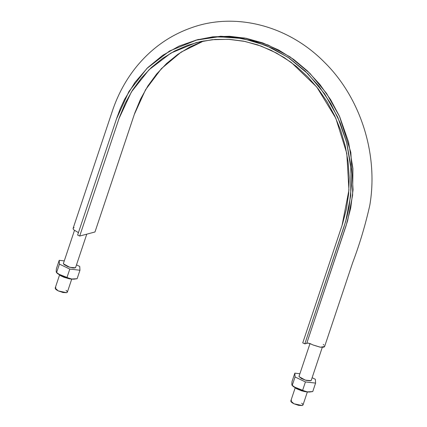 <?xml version="1.0" encoding="UTF-8"?>
<svg xmlns="http://www.w3.org/2000/svg" width="427" height="427" viewBox="0 0 427 427"><rect width="100%" height="100%" fill="white"/><g stroke="black" fill="none" stroke-linecap="round" stroke-linejoin="round"><path stroke-width="0.64" d="M195.502 40.234L218.843 36.749L242.771 38.526L266.133 45.492L288.145 57.389L307.942 73.786L324.648 93.913L337.762 117.211L346.644 142.511L351.026 169.06L350.7 195.705L345.705 221.362L304.819 343.874L343.997 226.78L346.932 216.905L349.142 206.764L351.384 185.75L350.615 164.534L346.863 143.381L340.25 123.029L330.898 103.836L319.076 86.345L305.07 70.989L289.18 58.099L271.903 48.07L253.515 41.061L234.669 37.336L215.587 36.919L197.018 39.839L179.143 46.063L162.671 55.35L147.769 67.599L135.001 82.336L124.54 99.39L120.286 108.607L116.726 118.188L77.618 235.058L116.454 119L128.938 91.469L146.904 68.448L169.524 51.016L197.413 39.722L220.754 36.242L244.682 38.019L268.044 44.984L290.056 56.876L309.853 73.279L326.559 93.406L339.673 116.704L348.555 142.004L352.937 168.553L352.611 195.198L347.615 220.855L306.73 343.361L304.819 343.874L308.064 343.036L311.545 344.269M203.86 40.891L181.144 52.099L161.406 68.635L145.554 89.734L134.313 114.425L94.981 231.978L79.694 236.051L77.618 235.058L79.694 236.051L94.981 231.978L134.767 113.102L140.579 99.021L147.902 85.923L156.64 73.999L166.658 63.436L177.813 54.368L189.946 46.933L202.884 41.238M74.074 227.666L73.225 228.135L73.129 228.877L73.77 229.822L78.461 232.646M302.748 342.881L304.819 343.874L302.748 342.881L342.518 223.994L346.43 209L348.683 193.474L349.238 177.637L348.08 161.716L345.235 145.943L340.746 130.545L334.661 115.744L327.087 101.749L318.126 88.757L307.899 76.972L296.562 66.543L284.281 57.629L271.22 50.365L257.582 44.84L243.55 41.152L229.331 39.343L215.128 39.433L201.154 41.435L187.597 45.31L174.659 51.005L162.527 58.44L151.371 67.509L141.348 78.072L132.616 89.996L125.292 103.094L119.475 117.174L79.694 236.051L119.026 118.498L131.351 92.013L148.98 69.793L170.965 53.033L196.142 42.636L212.15 39.695L228.504 39.295L244.901 41.424L261.02 46.052L276.557 53.087L291.219 62.385L316.797 87.071L335.803 118.21L346.799 153.432L348.944 190.068L342.08 225.323L302.748 342.881M313.002 344.968L320.127 347.172L323.655 347.194L324.499 346.724L324.6 345.982M323.954 345.037L323.255 344.434M73.113 228.344L112.242 111.404C117.836 94.522 126.034 79.465 136.837 66.233C151.788 48.139 169.978 35.313 191.392 27.766C234.61 12.073 287.771 24.889 324.616 62.438C359.844 97.078 378.69 153.245 369.819 205.222C365.421 224.874 359.726 243.956 352.739 262.461L324.616 346.516L320.389 347.21L312.82 344.883L309.986 343.527L307.84 343.068L306.73 343.361L346.062 225.803L350.7 208.136L353.065 189.759L350.818 152.306L339.497 116.32L330.679 99.747L319.967 84.551L307.563 71.037L293.717 59.449L278.692 50.028L262.77 42.935L246.272 38.323L229.502 36.279L212.79 36.829L196.463 39.983M295.153 387.94L290.803 400.942L293.931 403.766L302.252 405.543L302.989 405.015L307.339 392.018M301.681 403.232L302.775 404.236L302.978 405.047L302.252 405.543L298.585 405.351L293.931 403.766L292.111 402.725L291.017 401.722L290.814 400.91L291.54 400.414M59.524 275.095L55.174 288.092L58.302 290.92L66.623 292.692L67.359 292.169L71.704 279.167M66.052 290.381L67.146 291.385L67.349 292.196L66.623 292.692L62.956 292.5L58.302 290.92L56.481 289.88L55.382 288.876L55.184 288.065L55.91 287.563M56.465 272.517L57.768 273.766L71.192 279.119L73.903 279.167L77.116 278.724L79.956 270.248L69.798 269.085L79.956 270.248L77.116 278.724L71.747 279.023L66.959 277.566L69.798 269.085L59.428 264.116L59.209 260.31L64.274 260.892L59.209 260.31L56.369 268.791L59.209 260.31L59.428 264.116L56.588 272.597L56.188 271.567L56.369 268.791L56.188 271.567L56.588 272.597L59.428 264.116L69.798 269.085L66.959 277.566L61.472 275.954L56.321 272.298M79.956 270.248L79.737 266.437L76.486 264.884L79.737 266.437L79.956 270.248M75.766 266.864L75.648 267.601L74.608 267.98L72.803 267.948L68.074 266.736L64.226 264.665L63.399 263.689L63.511 262.957L63.463 263.822L69.734 267.297L75.339 267.798M75.499 278.975L71.747 279.023L64.178 276.974L61.472 275.954L56.588 272.597M57.389 273.371L60.677 275.762L64.023 277.278L69.516 278.858L73.93 279.167M292.095 385.362L293.397 386.616L306.821 391.965L309.538 392.018L312.745 391.575L315.585 383.094L305.428 381.935L315.585 383.094L312.745 391.575L307.376 391.869L302.588 390.417L305.428 381.935L295.057 376.966L294.838 373.161L299.903 373.737L294.838 373.161L291.999 381.642L294.838 373.161L295.057 376.966L292.217 385.448L291.817 384.412L291.999 381.642L291.817 384.412L292.217 385.448L295.057 376.966L305.428 381.935L302.588 390.417L297.101 388.8L291.951 385.143M315.585 383.094L315.366 379.288L312.116 377.73L315.366 379.288L315.585 383.094M311.395 379.715L311.278 380.446L310.242 380.831L306.138 380.361L301.494 378.584L299.028 376.539L299.14 375.803L299.092 376.673L305.364 380.147L310.968 380.649M311.128 391.826L307.376 391.869L299.807 389.824L297.101 388.8L292.217 385.448M293.018 386.216L296.306 388.607L301.489 390.769L305.145 391.708L309.559 392.013M197.973 39.578L198.523 39.428M311.182 380.532L322.284 347.348M310.007 343.538L298.996 376.454M75.552 267.681L86.761 234.167M74.469 230.425L63.367 263.603"/></g></svg>
